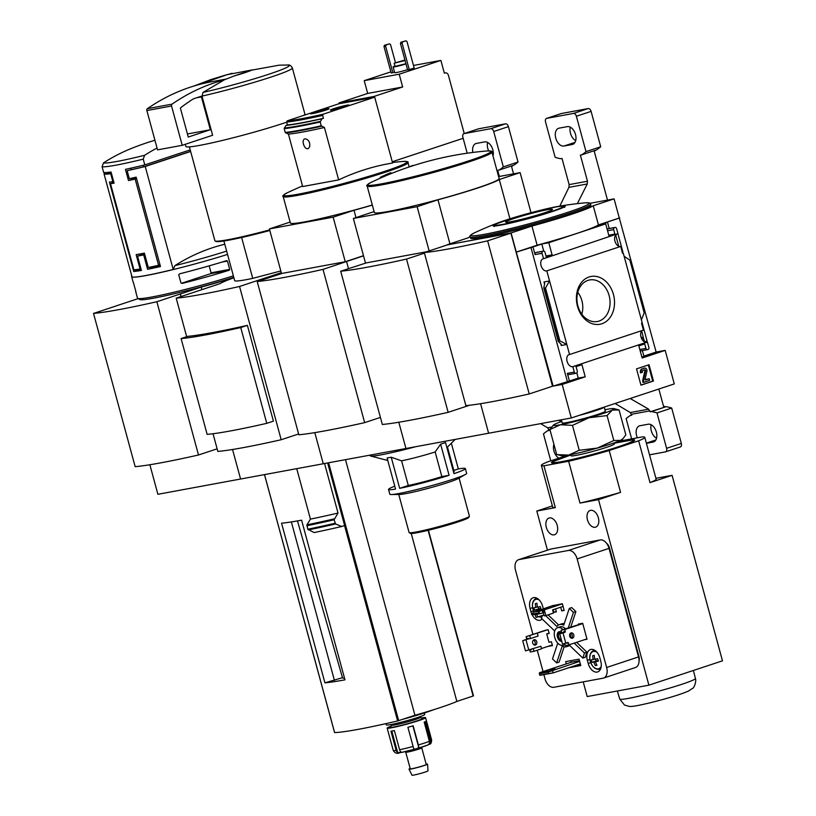 <?xml version="1.0" encoding="UTF-8"?>
<svg xmlns="http://www.w3.org/2000/svg" width="816" height="816" viewBox="0 0 816 816"><rect width="100%" height="100%" fill="white"/><g stroke="black" fill="none" stroke-linecap="round" stroke-linejoin="round"><path stroke-width="1.22" d="M149.869 464.743L157.896 494.292L240.577 479.023L232.55 449.483L240.577 479.023L323.258 463.763L314.803 432.633L323.258 463.763L405.94 448.504L398.8 422.239L405.94 448.504L488.611 433.235L480.583 403.696L488.611 433.235L571.292 417.976L562.183 384.448L585.235 376.829L581.941 364.691L576.055 366.639L577.269 371.107A1.663 1.285 -100.5 0 1 576.473 373.116L575.984 373.279A1.663 1.285 -100.5 0 1 574.321 372.086L572.842 366.649L646.711 342.22A6.304 3.947 71.7 0 1 641.223 337.753A6.304 3.947 71.7 0 1 642.386 330.449M143.137 165.311L143.575 166.892L190.607 151.337M111.282 172.859L104.499 174.114L104.071 172.543M110.69 173.716L112.863 181.693A64.668 4.335 -15.2 0 1 109.436 182.08L133.732 271.483A64.668 4.335 164.8 0 0 141.423 270.443L137.516 256.071A64.668 4.335 164.8 0 0 143.687 254.929L147.584 269.3A64.668 4.335 164.8 0 0 160.466 266.546L136.17 177.143A64.668 4.335 -15.2 0 1 129.316 178.663L127.143 170.677A64.668 4.335 -15.2 0 0 145.238 166.495L173.216 269.474A64.668 4.335 164.8 0 1 132.08 277.063L104.101 174.094A64.668 4.335 -15.2 0 0 110.69 173.716L111.445 173.461M233.366 275.849A64.331 4.315 164.8 0 1 137.69 298.35A64.331 4.315 164.8 0 1 137.476 298.105L135.742 291.72A64.331 4.315 164.8 0 1 135.844 291.343L135.925 291.944A64.331 4.315 164.8 0 1 135.742 291.72M132.059 276.991A64.331 4.315 164.8 0 1 131.651 276.665L133.141 282.142A64.331 4.315 -15.2 0 0 133.324 282.367L135.844 291.363M227.46 261.069L226.726 260.61A64.331 4.315 164.8 0 1 179.622 273.819L178.714 274.727L180.979 283.03L182.223 283.397A64.331 4.315 -15.2 0 0 229.327 270.188L229.714 269.372L227.46 261.069L221.891 262.099M181.07 296.545L180.367 293.984L201.215 287.089A65.035 4.355 -15.2 0 0 233.845 277.593M180.866 296.616L180.367 293.984M116.617 305.786L93.524 313.426A161.435 10.822 -15.2 0 0 156.866 301.726L180.163 294.025M137.996 298.523A65.035 4.355 -15.2 0 0 137.455 298.86L116.617 305.755M201.899 289.629L201.215 287.089M233.774 277.318A62.679 4.202 164.8 0 1 139.72 299.503L137.69 298.35M156.866 301.726L198.502 454.991A161.435 10.822 -15.2 0 1 135.16 466.681L93.524 313.426M198.502 454.991L217.138 448.831M224.788 244.249A263.211 204.265 79.5 0 0 174.899 265.649L173.216 269.474M157.049 148.033A263.211 204.265 79.5 0 0 144.595 155.305A62.128 4.162 164.8 0 1 116.943 161.456A62.128 4.162 164.8 0 1 103.469 162.904A263.211 204.265 -100.5 0 1 131.447 148.43A265.292 265.292 0 0 1 154.928 140.25M190.21 149.879L144.799 164.903L143.239 159.14L144.595 155.305M103.469 162.904L102.102 166.739L103.673 172.492A64.668 4.335 164.8 0 0 111.047 172.003L114.087 183.182A64.668 4.335 164.8 0 1 110.486 183.62L133.906 269.831A64.668 4.335 -15.2 0 0 140.066 268.994L136.16 254.633A64.668 4.335 -15.2 0 0 144.391 253.113L148.298 267.475A64.668 4.335 -15.2 0 0 158.59 265.271L135.16 179.061A64.668 4.335 164.8 0 1 128.479 180.53L125.44 169.351A64.668 4.335 164.8 0 0 144.799 164.903M127.143 170.677L143.575 166.892M145.238 166.495L190.648 151.48M209.171 265.853L211.069 272.819L229.714 269.372M211.069 272.819L210.742 273.615L229.327 270.188M210.742 273.615L181.672 283.234M153.337 266.434L153.581 267.322L147.584 269.3M144.789 254.572L143.687 254.929M153.581 267.322L160.334 266.067M133.559 177.735L133.834 178.755L128.479 180.53M130.958 168.157L131.274 169.31M136.568 178.602L135.16 179.061M133.834 178.755L136.476 178.265M159.997 264.812L158.59 265.271M113.608 181.448L112.863 181.693M136.884 269.484L137.129 270.361L133.732 271.483M113.026 181.642L113.302 182.692M137.129 270.361L141.188 269.606M144.605 253.888L137.516 256.071M140.944 268.709L140.066 268.994M142.27 253.531L142.514 254.419M113.893 182.498L110.486 183.62M209.263 80.56A23.215 1.561 164.8 0 1 226.95 74.715L199.563 84.425A265.292 205.877 -100.5 0 1 211.477 81.753L226.134 79.05M252.827 69.799L226.95 74.715M263.262 279.521L263.048 278.725L281.275 272.697M263.068 279.592L263.048 278.725M233.896 277.787A65.035 4.355 -15.2 0 0 220.136 283.601L176.195 298.156A161.435 10.822 -15.2 0 0 239.547 286.467L262.844 278.766M239.547 286.467L281.183 439.732A161.435 10.822 -15.2 0 1 217.841 451.421L213.037 433.735M186.67 336.722L176.195 298.156M181.101 338.569L207.131 434.357A143.585 9.619 -15.2 0 0 266.771 423.341L273.411 421.148L247.391 325.36A161.435 10.822 -15.2 0 1 187.751 336.365L181.101 338.569A143.585 9.619 -15.2 0 0 240.74 327.553L247.391 325.36M342.475 677.678L324.931 682.849A128.999 8.65 -15.2 0 0 344.964 679.83L301.583 520.18A128.999 8.65 -15.2 0 1 281.561 523.199L324.931 682.849M291.363 521.934L334.407 680.35M324.564 463.519L338.028 513.06L334.091 519.782L335.6 523.954L341.68 526.504L344.627 525.524L327.634 462.958M341.68 526.504A132.478 8.874 164.8 0 1 314.089 532.562L307.795 529.227L306.949 524.831L310.437 519.119L296.728 468.659M241.628 237.497L252.736 278.368L280.806 270.953M252.736 278.368A49.745 3.335 164.8 0 1 234.671 280.622L223.9 240.995M338.028 513.06A132.478 8.874 164.8 0 1 310.437 519.119M264.517 474.606L334.611 732.584A128.999 8.65 -15.2 0 0 397.627 720.956L414.946 715.285A58.701 3.937 -15.2 0 0 456.858 701.423L473.474 695.895L428.431 530.247L473.474 695.895M345.494 459.663L414.946 715.285M411.233 533.48L456.858 701.423M402.839 719.284A33.119 2.224 -15.2 0 0 428.777 711.481A331.612 331.612 0 0 0 434.02 709.583M344.515 678.188A49.817 3.335 164.8 0 1 342.506 677.81L297.473 520.924M251.624 70.156A23.215 1.561 164.8 0 1 233.947 76.01L251.624 70.156L279.245 65.158L287.456 65.035A59.293 3.978 164.8 0 1 266.383 75.041A59.293 3.978 164.8 0 1 203.021 92.432L224.237 79.876L233.947 76.01M287.456 65.035C289.415 64.576 291.047 65.545 292.352 67.942A61.679 4.131 164.8 0 1 271.075 77.051A61.679 4.131 164.8 0 1 201.991 96.115L203.021 92.432M286.712 122.186A61.679 4.131 164.8 0 1 283.621 123.216A61.679 4.131 164.8 0 1 220.687 140.852A61.679 4.131 164.8 0 1 185.844 146.452L185.263 144.299M292.352 67.942L304.888 114.107A61.679 4.131 164.8 0 1 303.593 115.423M201.991 96.115L212.619 135.252L182.223 145.309L171.544 105.998A1.663 1.285 -100.5 0 1 172.074 104.132A265.292 205.877 -100.5 0 1 224.237 79.876M269.657 229.898A58.364 3.907 164.8 0 1 215.087 240.955A58.364 3.907 164.8 0 1 214.894 240.73L189.394 146.87M269.81 230.5A57.701 3.866 164.8 0 1 215.903 241.414L215.087 240.955M281.183 439.732L298.625 433.959M266.771 423.341L240.74 327.553M199.563 84.425A265.292 205.877 -100.5 0 0 147.39 108.681A1.663 1.285 -100.5 0 0 146.86 110.548L157.549 149.869L182.223 145.309M200.746 96.41A0.663 0.51 -100.5 0 1 201.409 96.89L210.334 129.744L188.261 137.047L180.499 108.477A0.663 0.51 -100.5 0 1 180.693 107.743A257.999 200.216 -100.5 0 1 193.341 98.869L200.746 96.41M187.435 133.977L210.334 129.744M421.413 717.968A19.9 1.336 164.8 0 1 425.575 717.672A19.9 1.336 164.8 0 1 406.725 724.18A19.9 1.336 164.8 0 1 387.172 728.107A19.9 1.336 164.8 0 1 390.915 726.25M400.88 751.811L401.615 752.383L400.88 751.811A3.315 2.254 -101.6 0 1 399.595 749.741L394.393 730.585A19.9 1.336 164.8 0 1 390.956 731.218L396.158 750.373A3.315 2.836 81.2 0 0 397.616 752.413L391.823 731.075M428.165 744.896L417.364 748.466L418.7 747.272A3.315 0.969 -106.4 0 0 418.373 744.947L413.171 725.791A19.9 1.336 164.8 0 1 407.908 727.28L413.702 748.68L415.252 749.057L401.758 752.372A16.585 1.112 164.8 0 0 414.61 749.231M428.482 744.682L430.899 742.999A3.315 3.223 -121.3 0 0 431.236 740.449L426.023 721.293A19.9 1.336 164.8 0 1 424.198 722.15L429.4 741.305A3.315 2.897 67.9 0 1 429.155 743.815L428.043 744.906A16.585 1.112 164.8 0 1 417.69 748.364M401.615 752.383L399.85 752.719C397.219 754.015 395.015 753.26 393.251 750.455A19.9 1.336 164.8 0 0 396.158 750.373M400.523 752.587L397.616 752.413M424.31 713L424.708 714.479A19.9 1.336 164.8 0 1 405.858 720.987A19.9 1.336 164.8 0 1 386.305 724.914L385.958 723.629M420.974 716.336L420.332 717.458A14.923 1 164.8 0 1 406.205 722.262A14.923 1 164.8 0 1 391.588 725.261L390.466 724.618M420.373 717.376L422.321 718.478A16.585 1.112 164.8 0 1 406.664 723.965A16.585 1.112 164.8 0 1 390.395 727.158L391.507 725.22M416.915 748.578L415.252 749.057M421.75 747.854A8.293 0.551 164.8 0 1 421.739 747.895A8.293 0.551 164.8 0 1 413.896 750.567A8.293 0.551 164.8 0 1 405.776 752.24A8.293 0.551 164.8 0 1 405.746 752.199L410.264 768.805A8.293 0.551 164.8 0 0 418.404 767.173A8.293 0.551 164.8 0 0 426.258 764.459L421.76 747.874M426.176 764.143A9.598 0.643 164.8 0 1 427.533 764.123A9.598 0.643 164.8 0 1 418.424 767.254A9.598 0.643 164.8 0 1 409 769.162A9.598 0.643 164.8 0 1 410.173 768.499M427.533 764.123L428.002 770.855A8.293 0.551 164.8 0 1 420.138 773.558A8.293 0.551 164.8 0 1 411.998 775.2L409 769.162M394.771 486.203A39.79 2.662 164.8 0 0 388.538 489.447A39.79 2.662 164.8 0 0 395.556 489.09L387.11 457.99A39.79 2.662 -15.2 0 0 391.221 457.225L399.667 488.335L408.296 485.479L401.594 460.826L391.221 457.225M453.818 470.424L458.327 468.935A39.79 2.662 164.8 0 1 465.344 468.578A39.79 2.662 164.8 0 1 453.992 473.657L445.536 442.558A39.79 2.662 -15.2 0 1 443.17 443.353A39.79 2.662 -15.2 0 1 440.63 444.179L435.152 451.972A28.183 1.887 164.8 0 1 401.594 460.826M455.134 439.416L447.321 447.229A28.183 1.887 164.8 0 1 446.893 447.545M415.762 446.689A48.746 3.264 164.8 0 1 370.515 455.991A48.746 3.264 164.8 0 1 370.097 455.716L369.944 455.144M447.474 447.076L454.145 471.617A28.183 1.887 164.8 0 1 453.594 472.199M435.152 451.972L441.844 476.615A28.183 1.887 164.8 0 1 408.296 485.479M441.844 476.615L449.086 475.279A39.79 2.662 164.8 0 1 399.667 488.335M407.551 69.635A8.293 0.551 164.8 0 1 399.208 71.951A8.293 0.551 164.8 0 1 394.679 72.675L393.118 66.922A8.293 0.551 164.8 0 1 394.944 66.055M394.526 72.114L392.822 72.675L385.621 46.175L386.101 44.972L389.538 43.84L390.527 44.554L395.434 62.597M385.621 46.175L383.979 46.481L391.18 72.981L392.822 72.675M367.7 93.432L402.665 86.975L373.973 96.461L339.007 102.918L367.7 93.432L364.232 80.662L390.874 71.849M364.232 80.662L399.197 74.205L402.665 86.975M413.498 65.474L440.885 60.415L399.197 74.205M414.181 68.014L409.275 69.635L402.074 43.136L402.553 41.932L405.991 40.8L406.98 41.514L414.181 68.014M402.074 43.136L400.432 43.442L407.633 69.941L409.275 69.635M325.717 110.15A9.619 0.643 164.8 0 1 315.904 112.904A9.619 0.643 164.8 0 1 310.478 113.781A9.619 0.643 164.8 0 1 319.586 110.629A9.619 0.643 164.8 0 1 329.032 108.732A9.619 0.643 164.8 0 1 325.717 110.15M345.668 106.468A9.619 0.643 164.8 0 1 335.855 109.222A9.619 0.643 164.8 0 1 330.429 110.089A9.619 0.643 164.8 0 1 339.538 106.947A9.619 0.643 164.8 0 1 348.983 105.05A9.619 0.643 164.8 0 1 345.668 106.468M324.421 127.49L321.229 125.797L320.198 122.002L321.922 118.799L323.452 118.3L322.667 115.423L323.177 114.209L374.707 97.165L392.598 163.016A330.347 256.367 -100.5 0 0 338.66 179.897L324.421 127.49C308.213 131.172 296.218 133.385 288.425 134.13L302.665 186.538L338.66 179.897M322.667 115.423A94.513 6.334 164.8 0 1 286.681 122.063L287.191 120.85L338.711 103.816L374.707 97.165M286.681 122.063L287.456 124.94L285.926 125.45L284.203 128.642L285.233 132.447L288.425 134.13M309.662 146.737C310.172 142.31 308.713 139.669 305.296 138.822C300.614 139.026 304.511 151.021 308.458 148.359L309.662 146.737M372.31 205A64.668 4.335 164.8 0 1 290.363 222.972L283.172 196.493A64.668 4.335 164.8 0 0 319.709 190.618A64.668 4.335 164.8 0 0 385.682 172.135A64.668 4.335 164.8 0 0 407.98 162.578L409.163 166.954M290.119 222.074L269.392 228.929L333.142 217.158L353.991 210.273A65.035 4.355 -15.2 0 0 372.341 205.102M345.668 261.599L363.497 255.745M282.448 273.329L257.203 281.53A173.93 11.659 -15.2 0 0 323.024 269.382L363.528 255.836M269.392 228.929L281.5 273.503L345.26 261.732L363.487 255.704M333.142 217.158L345.26 261.732M353.991 210.273L355.98 217.597M257.203 281.53L298.85 434.785A173.93 11.659 -15.2 0 0 364.66 422.637L380.419 417.425M348.483 268.648L346.565 261.589M364.66 422.637L323.024 269.382M445.363 72.879A3.315 2.57 79.5 0 0 445.087 72.95L445.363 72.879A3.315 2.57 79.5 0 1 448.412 75.327L464.233 133.559M445.087 72.95L444.353 73.185L440.885 60.415M339.007 102.918L339.221 103.714M373.973 96.461L374.187 97.267M392.251 161.762L462.876 138.404A3.315 2.57 79.5 0 0 463.151 138.292M321.922 118.799A98.063 6.569 164.8 0 1 285.926 125.45M323.452 118.3A94.513 6.334 164.8 0 1 287.456 124.94M383.979 46.481L384.458 45.278L389.538 43.84M384.458 45.278L386.101 44.972M400.432 43.442L400.911 42.238L405.991 40.8M400.911 42.238L402.553 41.932M405.073 60.517L394.169 63.209L404.94 60.017M402.818 61.088L396.25 62.648L402.818 61.088M405.94 63.709L395.036 66.402L394.169 63.209M405.991 63.893A8.293 0.551 164.8 0 1 397.647 66.208A8.293 0.551 164.8 0 1 393.118 66.922M465.344 468.578L466.64 473.372A39.79 2.662 164.8 0 1 465.589 474.351A39.79 2.662 164.8 0 1 452.921 479.247A39.79 2.662 164.8 0 1 391.241 494.547A39.79 2.662 164.8 0 1 389.844 494.231L388.538 489.447M440.63 444.179L449.086 475.279M451.34 443.221L458.327 468.935M465.589 474.351L458.174 478.574A31.253 2.091 164.8 0 1 448.229 482.429A31.253 2.091 164.8 0 1 399.779 494.445L391.241 494.547M459.071 478.064L469.424 516.161A31.253 2.091 164.8 0 1 469.394 516.314A31.253 2.091 164.8 0 1 458.643 520.771A31.253 2.091 164.8 0 1 427.686 529.482A31.253 2.091 164.8 0 1 409.204 532.664A31.253 2.091 164.8 0 1 409.102 532.552L398.749 494.455M469.394 516.314L468.69 517.528A30.263 2.03 164.8 0 1 458.286 521.842A30.263 2.03 164.8 0 1 428.318 530.278A30.263 2.03 164.8 0 1 410.417 533.358L409.204 532.664M381.103 177.806L380.878 177.011A329.664 106.763 73.5 0 0 380.195 177.398L380.399 178.123M380.878 177.011A331.531 297.157 67 0 1 385.703 174.859M402.818 169.147L402.818 169.167A327.481 317.118 -90.1 0 1 403.838 168.81M408.959 167.045A331.276 207.743 71.7 0 1 412.539 165.505A328.797 255.163 -100.5 0 1 413.039 165.373L413.12 165.679M390.476 172.849A328.399 254.847 -100.5 0 1 390.895 172.696L391.139 173.594M386.335 175.562L386.07 174.614A331.092 207.631 71.7 0 0 385.682 174.777L385.948 175.726M386.07 174.614A328.399 254.847 -100.5 0 1 388.243 173.737L388.498 174.665M388.243 173.737A331.245 207.723 71.7 0 1 389.987 173.002L390.242 173.951M389.987 173.002A328.797 255.163 -100.5 0 1 390.466 172.808L390.721 173.757M340.7 271.218A173.93 11.659 -15.2 0 0 406.511 259.07L448.147 412.335A173.93 11.659 -15.2 0 1 382.337 424.483L340.7 271.218L366.435 262.854M406.511 259.07L424.442 253.144M374.105 211.599L353.369 218.464L365.476 263.038L426.686 251.736M531.022 212.711L520.129 172.625L498.607 176.593M353.369 218.464L417.129 206.693L437.968 199.798A65.035 4.355 -15.2 0 0 499.28 179.52L520.129 172.625M429.145 250.92L417.129 206.693M449.942 243.841L437.968 199.798M509.949 218.8L499.28 179.52M476.85 188.139A64.668 4.335 164.8 0 1 410.876 206.621A64.668 4.335 164.8 0 1 374.35 212.497L367.149 186.017A64.668 4.335 164.8 0 0 403.685 180.142A64.668 4.335 164.8 0 0 469.659 161.66A64.668 4.335 164.8 0 0 491.956 152.102L499.147 178.592A64.668 4.335 164.8 0 1 476.85 188.139M448.147 412.335L469.537 405.256M561.194 421.668L558.797 420.281M513.55 173.839L511.479 166.24L512.662 165.587M499.351 176.46L497.689 170.34L499.015 170.095A72.95 45.747 -108.3 0 0 503.319 166.892L518.027 162.027L508.419 126.643A3.315 2.081 -108.3 0 0 505.492 123.828L478.757 128.765A3.315 2.081 -108.3 0 0 478.584 128.806A3.315 2.081 -108.3 0 0 478.421 128.877M540.62 423.637L547.618 427.808L549.086 430.44L547.771 430.685L549.035 430.267M511.54 166.454A72.95 45.747 -108.3 0 0 512.723 165.821M487.621 142.443A9.282 5.824 -108.3 0 0 488.651 150.878M499.015 170.095L513.723 165.23A72.95 45.747 -108.3 0 0 518.027 162.027M547.771 430.685A72.95 45.747 -108.3 0 0 543.456 433.888L550.78 460.846M553.931 444.322A9.282 5.824 -108.3 0 0 558.848 458.174M493.007 155.958A9.282 5.824 -108.3 0 0 491.324 146.197A9.282 5.824 -108.3 0 0 484.643 141.902L476.422 143.422A9.282 5.824 -108.3 0 0 475.932 143.545A9.282 5.824 -108.3 0 0 472.862 152.439M503.319 166.892L493.7 131.509A3.315 2.081 -108.3 0 0 490.783 128.693L464.039 133.63A3.315 2.081 -108.3 0 0 463.865 133.681A3.315 2.081 -108.3 0 0 462.856 137.2L467.201 153.204M615.723 235.181L618.722 246.228M641.743 330.97L644.303 341.792M562.183 384.448L553.136 386.121L516.283 252.093L537.132 245.198A65.035 4.355 164.8 0 0 598.444 224.92L619.293 218.025L614.081 198.869L589.948 203.327M619.293 218.025L656.135 352.053L665.183 350.39L674.291 383.918L571.292 417.976M617.273 233.855L543.527 258.743L542.048 253.307A1.663 1.285 -100.5 0 1 542.844 251.308L543.334 251.144A1.663 1.285 -100.5 0 1 544.996 252.338L546.21 256.805L552.095 254.857L548.801 242.719L605.696 223.91L608.991 236.038L614.876 234.09L613.663 229.622A1.663 1.285 -100.5 0 1 614.458 227.623L614.948 227.46A1.663 1.285 -100.5 0 1 616.61 228.653L617.957 233.631L617.273 233.855M620.69 246.432L622.537 253.235L623.23 253.011L642.253 323.034L641.56 323.258L643.426 330.103L569.558 354.532L549.556 280.928L544.007 281.948L544.711 283.244L543.782 287.987L545.496 288.017L549.556 280.928L546.822 270.861L620.69 246.432A6.304 3.947 71.7 0 1 615.193 241.964A6.304 3.947 71.7 0 1 616.355 234.661M622.19 251.94L622.832 251.818L622.21 252.022M622.516 253.144L623.23 253.011M617.896 233.651L622.832 251.818M646.711 342.22L647.516 342.414L648.883 347.432A1.663 1.285 -100.5 0 1 648.088 349.432L647.598 349.595A1.663 1.285 -100.5 0 1 645.935 348.401L644.722 343.934L638.836 345.882L642.131 358.01L665.183 350.39M644.66 341.68L647.129 341.221L644.732 342.016M642.192 323.054L647.129 341.221M646.802 342.547L647.516 342.414M589.111 276.961A24.307 18.86 79.5 0 0 583.083 317.22A24.307 18.86 79.5 0 0 614.213 306.918A24.307 18.86 79.5 0 0 589.111 276.961M642.386 350.564L643.967 356.378L641.876 357.071M656.135 352.053L643.895 356.102M619.701 217.954L605.472 222.656L607.532 222.278L609.226 228.511M636.531 368.873L649.036 364.742L653.463 381.021L640.958 385.162L636.531 368.873M569.558 354.532A6.304 3.947 -108.3 0 0 569.017 354.644A6.304 3.947 -108.3 0 0 567.212 361.763A6.304 3.947 -108.3 0 0 572.842 366.649M543.527 258.743A6.304 3.947 -108.3 0 0 542.997 258.856A6.304 3.947 -108.3 0 0 541.181 265.975A6.304 3.947 -108.3 0 0 546.822 270.861M424.279 252.532L465.875 405.634A161.435 10.822 -15.2 0 0 529.217 393.944L552.514 386.233L510.918 233.131L447.576 244.831L424.279 252.532A161.435 10.822 -15.2 0 0 487.621 240.842L510.918 233.131M516.283 252.093L511.081 232.937L531.93 226.042A65.035 4.355 -15.2 0 0 593.242 205.765L614.081 198.869M447.372 244.892L511.081 232.937M536.612 252.379A1.663 1.285 -100.5 0 0 536.347 252.43L535.857 252.593A1.663 1.285 -100.5 0 0 535.061 254.592L532.981 246.932L516.701 252.022M532.981 246.932L541.804 244.015L548.801 242.719M607.532 222.278L598.699 225.196L605.696 223.91M561.265 345.494L566.824 344.464L559.847 340.843L558.287 341.404L561.316 344.383L561.265 345.494L560.847 343.934M576.83 372.912L578.238 378.114L569.415 381.041L567.334 373.371L574.321 372.086M575.719 373.32L568.987 374.564A1.663 1.285 -100.5 0 1 567.334 373.371M541.804 244.015L543.731 251.093M607.114 229.112A1.663 1.285 -100.5 0 1 607.461 228.908L614.458 227.623M608.226 228.704A1.663 1.285 -100.5 0 0 607.951 228.745L607.461 228.908M624.107 256.265L629.85 260.12L644.201 312.946L641.376 319.811M647.323 349.646L640.601 350.88A1.663 1.285 -100.5 0 1 640.203 350.931M470.159 236.701A65.035 4.355 -15.2 0 0 468.17 237.813L447.321 244.708M537.132 245.198L531.93 226.042M598.444 224.92L593.242 205.765M470.536 238.139A62.342 4.182 -15.2 0 0 505.767 232.468A62.342 4.182 -15.2 0 0 569.374 214.649A62.342 4.182 -15.2 0 0 590.866 205.438L590.529 204.194A62.342 4.182 164.8 0 1 569.027 213.394A62.342 4.182 164.8 0 1 505.42 231.214A62.342 4.182 164.8 0 1 470.2 236.885L470.536 238.139M529.217 393.944L487.621 240.842M648.343 364.966L652.739 381.154L653.463 381.021M652.739 381.154L640.927 385.06M642.773 368.73L644.528 368.149A2.326 1.805 -100.5 0 1 644.711 368.098A2.326 1.805 -100.5 0 1 646.894 371.198L644.987 379.624L649.24 378.767L649.679 380.358L643.793 382.306L643.355 380.715L645.568 370.913A0.826 0.643 -100.5 0 0 644.722 369.821L643.202 370.321A1.663 1.285 -100.5 0 0 642.416 372.32L641.182 372.728A3.315 2.57 -100.5 0 1 642.773 368.73L643.804 368.281A2.326 1.805 -100.5 0 1 643.997 368.23A2.326 1.805 -100.5 0 1 644.181 368.21M641.182 372.728L640.468 372.861A3.315 2.57 -100.5 0 1 642.049 368.863M644.324 369.954A0.826 0.643 -100.5 0 1 644.854 371.045L645.568 370.913M643.793 382.306L643.069 382.439L642.631 380.848L644.854 371.045M642.631 380.848L643.355 380.715M645.119 380.021L649.24 378.767M578.238 378.114L585.235 376.829M569.415 381.041L553.136 386.121M545.986 255.979L552.095 254.857M530.92 247.309L567.355 381.419M608.767 235.222L614.876 234.09M545.496 288.017L559.847 340.843M581.788 314.18A19.808 15.371 79.5 0 0 577.759 292.342M587.969 280.388A21.134 16.402 79.5 0 0 577.514 304.409A21.134 16.402 79.5 0 0 596.71 321.606A21.134 16.402 79.5 0 0 609.623 297.758A21.134 16.402 79.5 0 0 589.04 280.082A21.134 16.402 79.5 0 0 587.969 280.388M544.129 212.935A24.307 1.632 164.8 0 1 520.057 219.718A24.307 1.632 164.8 0 1 505.685 222.187A24.307 1.632 164.8 0 1 528.625 214.149A24.307 1.632 164.8 0 1 552.483 209.467A24.307 1.632 164.8 0 1 544.129 212.935M644.263 340.252A7.293 4.58 -108.3 0 0 640.937 336.845M604.931 409.744A31.508 2.111 164.8 0 1 607.053 409.336A31.508 2.111 164.8 0 1 613.887 408.592A31.508 2.111 164.8 0 1 612.326 410.06L607.053 415.579L589.019 417.761L572.475 425.371L560.449 424.738L549.913 429.532L553.493 425.003A31.508 2.111 164.8 0 1 555.186 424.014A31.508 2.111 164.8 0 1 561.785 421.464M613.887 408.592L619.069 409.958L612.326 410.06A31.508 2.111 164.8 0 1 589.019 417.761A31.508 2.111 164.8 0 1 560.449 424.738A31.508 2.111 164.8 0 1 553.493 425.003M561.337 419.812L562.183 422.902A22.358 1.499 164.8 0 0 567.222 422.504A22.358 1.499 164.8 0 0 591.314 416.446A22.358 1.499 164.8 0 0 605.329 411.172L604.217 407.092A22.358 1.499 164.8 0 1 579.146 415.375M619.069 409.958L625.831 434.877L623.077 438.569L620.568 440.395A31.508 2.111 164.8 0 1 597.261 448.096L613.816 440.497L620.568 440.395A31.508 2.111 164.8 0 0 622.251 439.406L623.077 438.58M557.328 454.634L568.691 455.073L579.238 450.279L597.261 448.096A31.508 2.111 164.8 0 1 568.691 455.073A31.508 2.111 164.8 0 1 561.867 455.807L557.328 454.634M549.913 429.532L556.675 454.451M572.475 425.371L579.238 450.279M607.053 415.579L613.816 440.497M613.958 442.945L614.254 444.047A22.358 1.499 164.8 0 1 600.219 449.32A22.358 1.499 164.8 0 1 576.147 455.369A22.358 1.499 164.8 0 1 571.108 455.767L570.812 454.665M570.853 454.838A43.105 2.887 -15.2 0 0 566.345 456.297A43.105 2.887 -15.2 0 0 551.473 462.662A43.105 2.887 -15.2 0 0 593.834 454.145A43.105 2.887 -15.2 0 0 634.675 440.059A43.105 2.887 -15.2 0 0 613.999 443.119M567.65 455.267L547.516 461.927A53.57 3.59 164.8 0 0 541.375 465.406L552.738 507.236A53.57 3.59 164.8 0 0 555.319 507.634L536.806 511.051L547.434 550.168M618.416 441.313L642.202 436.917A53.57 3.59 164.8 0 1 644.773 437.315A53.57 3.59 164.8 0 1 638.642 440.803L609.215 450.534A53.57 3.59 164.8 0 1 568.63 461.254L543.956 465.803A53.57 3.59 164.8 0 1 541.375 465.406M540.875 646.252L531.216 649.148L540.875 646.252L541.569 648.802L533.97 651.321L533.276 648.761M547.944 629.697L526.106 636.674L546.302 629.993M529.808 635.99L530.502 638.551L538.101 636.031L537.407 633.481M530.502 638.551L528.442 638.928L528.268 638.285A0.663 0.51 -100.5 0 1 527.952 639.091L522.709 640.703L525.494 650.913L530.726 649.301A0.663 0.51 -100.5 0 1 531.389 649.781L531.216 649.148M533.97 651.321L530.267 652.004L529.747 650.087A0.663 0.51 79.5 0 0 529.513 649.709M522.709 640.703L526.31 639.397A0.663 0.51 79.5 0 0 526.626 638.591L526.106 636.674M586.928 638.908L568.936 644.864L565.233 645.548L564.662 643.447M568.936 644.864L568.415 642.947A0.663 0.51 79.5 0 0 567.742 642.467L565.784 643.12L563.009 632.9L564.968 632.257A0.663 0.51 79.5 0 0 565.284 631.451L564.764 629.534L561.061 630.217L582.706 623.363M563.489 632.451L561.755 632.777L561.061 630.217M543.068 610.072L543.762 612.622L540.896 613.51L538.091 613.051L540.202 610.96L544.303 609.848L545.863 615.59L544.211 615.896L543.354 612.724M553.472 605.37L533.623 612.173L531.512 614.264L534.317 614.734L540.896 613.51M535.214 614.56L535.99 617.416L543.976 615.009M536.857 614.254L537.632 617.11M545.863 615.59L553.462 613.081L552.595 609.889L563.091 606.41M560.714 607.196L561.714 610.888L564.091 610.103M561.714 610.888L564.182 610.429L562.367 603.728L552.126 605.809M553.187 609.695L553.901 612.326L556.277 611.541M553.901 612.326L556.369 611.878L555.563 608.899M584.542 639.703L587.02 639.244L582.685 623.281L578.371 624.077L578.544 624.74M548.128 646.333L552.473 645.619L551.432 641.794L548.964 642.243L546.71 633.94L549.086 633.155M546.71 633.94L549.178 633.491L548.138 629.656L543.905 630.788M543.313 608.726L542.62 606.196A10.118 6.344 -108.3 0 0 533.174 597.751A10.118 6.344 -108.3 0 0 530.074 608.512L530.941 611.704A10.118 6.344 -108.3 0 0 531.767 614.009M531.91 614.326A10.118 6.344 -108.3 0 0 540.396 620.15A10.118 6.344 -108.3 0 0 542.171 618.987M600.76 661.184L599.893 657.992A10.118 6.344 -108.3 0 0 590.447 649.546A10.118 6.344 -108.3 0 0 587.347 660.307L588.214 663.5A10.118 6.344 -108.3 0 0 597.659 671.945A10.118 6.344 -108.3 0 0 600.76 661.184M568.66 667.784L580.778 665.54L579.044 659.155L565.672 661.623L566.294 663.887M543.874 674.628L545.017 678.851A9.945 6.242 -108.3 0 0 553.789 687.296L603.075 678.198A9.945 6.242 -108.3 0 0 603.595 678.065A9.945 6.242 -108.3 0 0 606.635 667.478L577.147 558.919A9.945 6.242 -108.3 0 0 568.375 550.474L519.088 559.572A9.945 6.242 -108.3 0 0 518.568 559.705A9.945 6.242 -108.3 0 0 515.528 570.292L532.95 634.409M534.827 641.325L535.235 642.824M537.244 650.23L543.048 671.578M558.603 624.954L548.097 614.856M564.223 623.689A11.608 7.283 -108.3 0 0 561.775 623.832L559.327 624.638A11.608 7.283 -108.3 0 0 556.869 626.464L545.618 615.641M570.649 627.341L575.892 611.572L571.761 607.594L569.303 608.41L563.723 625.199A11.608 7.283 -108.3 0 0 559.327 624.638M557.746 643.13L552.493 658.93L556.624 662.908L562.214 646.119A11.608 7.283 -108.3 0 0 566.61 646.68A11.608 7.283 -108.3 0 0 569.058 644.854L582.808 658.084L585.256 657.268L586.939 652.219L576.647 642.314M566.61 646.68L569.068 645.864A11.608 7.283 -108.3 0 0 569.792 645.558M556.624 662.908L559.082 662.102L564.162 646.823M579.646 661.368L548.107 672.109L539.264 673.741L539.509 672.741L552.473 670.354L553.166 672.904L540.202 675.301L539.264 673.741M539.651 675.169L548.505 673.537L548.107 672.109M548.505 673.537L553.166 672.904L580.339 663.918M579.462 660.715L571.394 662.204L539.509 672.741M568.303 627.83L573.444 612.388L575.892 611.572M542.365 615.55L541.447 618.293L554.686 631.023M582.808 658.084L584.48 653.024L574.189 643.12M584.48 653.024L586.939 652.219M546.322 527.401A8.792 5.508 -108.3 0 0 554.533 534.735A8.792 5.508 -108.3 0 0 557.002 524.668A8.792 5.508 -108.3 0 0 549.015 518.048A8.792 5.508 -108.3 0 0 546.322 527.401M587.459 519.802A8.792 5.508 -108.3 0 0 595.67 527.146A8.792 5.508 -108.3 0 0 598.138 517.069A8.792 5.508 -108.3 0 0 590.152 510.459A8.792 5.508 -108.3 0 0 587.459 519.802M568.63 461.254L579.992 503.074L598.505 499.657L648.904 685.175L587.204 696.558L583.216 681.86M543.956 465.803L555.319 507.634M639.04 661.021A6.63 4.162 -108.3 0 0 638.959 656.492L609.46 547.934A6.63 4.162 -108.3 0 0 606.482 543.17M648.904 685.175L722.476 660.838L672.078 475.33L655.921 478.309M598.505 499.657L620.578 492.364A53.57 3.59 164.8 0 1 579.992 503.074M638.642 440.803L650.005 482.623L672.078 475.33M609.215 450.534L620.578 492.364M536.806 511.051L552.381 505.9M603.595 678.065L635.47 667.519A9.945 6.242 -108.3 0 0 638.52 656.931L609.022 548.372A9.945 6.242 -108.3 0 0 600.25 539.937L550.973 549.025A9.945 6.242 -108.3 0 0 550.453 549.168L518.568 559.705M573.444 612.388L569.303 608.41M565.498 628.759A9.282 5.824 -108.3 0 0 560.051 626.841L557.603 627.657A9.282 5.824 -108.3 0 0 554.758 637.531A9.282 5.824 -108.3 0 0 563.428 645.283A9.282 5.824 -108.3 0 0 564.907 644.375M570.751 637.857A11.608 7.283 -108.3 0 0 570.007 633.797M563.04 629.564A9.282 5.824 -108.3 0 0 557.603 627.657M561.714 632.624A4.978 3.121 -108.3 0 0 558.113 632.288A4.978 3.121 -108.3 0 0 557.43 637.041A4.978 3.121 -108.3 0 0 561.745 641.274M562.03 632.981A4.08 2.56 -108.3 0 0 561.765 632.777A4.08 2.56 -108.3 0 0 559.898 632.38A4.08 2.56 -108.3 0 0 558.644 636.715A4.08 2.56 -108.3 0 0 561.439 640.142M570.761 660.685L571.19 662.266M573.566 666.162L580.594 664.867M555.043 668.804L550.708 669.834L555.043 668.804M593.956 649.873A10.118 6.344 -108.3 0 0 593.701 650.393M599.76 669.324A10.118 6.344 -108.3 0 0 600.29 669.599M592.691 655.687A19.217 1.285 -15.2 0 0 594.283 655.391A19.859 15.412 79.5 0 0 594.823 659.257A19.859 1.326 -15.2 0 0 597.679 658.665A19.217 14.912 79.5 0 0 598.352 661.144A19.859 1.326 164.8 0 1 595.496 661.735A19.859 15.412 79.5 0 0 596.975 665.295A19.217 1.285 164.8 0 1 595.374 665.591A19.859 15.412 -100.5 0 1 593.895 662.031A19.859 1.326 164.8 0 1 591.977 662.317A19.217 14.912 -100.5 0 1 591.304 659.838A19.859 1.326 -15.2 0 0 593.232 659.552A19.859 15.412 -100.5 0 1 592.691 655.687M536.877 610.858A19.859 15.412 -100.5 0 1 536.54 609.919A19.859 1.326 164.8 0 1 534.623 610.205A19.217 14.912 -100.5 0 1 533.95 607.726A19.859 1.326 -15.2 0 0 535.867 607.441A19.859 15.412 -100.5 0 1 535.337 603.575A19.217 1.285 -15.2 0 0 536.928 603.279A19.859 15.412 79.5 0 0 537.469 607.145A19.859 1.326 -15.2 0 0 540.325 606.553A19.217 14.912 79.5 0 0 540.998 609.022A19.859 1.326 164.8 0 1 538.142 609.623A19.859 15.412 79.5 0 0 538.387 610.358M594.772 659.042L593.232 659.552M595.609 659.104L596.108 660.95L591.977 662.317M598.189 660.613L593.895 662.031M596.108 660.95L598.179 660.572M596.873 665.091L595.374 665.591M598.25 660.827L595.496 661.735M537.418 606.931L535.867 607.441M538.254 606.992L538.754 608.838L534.623 610.205M540.835 608.501L536.54 609.919M538.754 608.838L540.814 608.45M540.896 608.705L538.142 609.623M548.148 646.415L552.31 645.048M536.755 641.743A2.734 2.122 -100.5 0 1 535.235 645.099A2.734 2.122 -100.5 0 1 532.715 643.079A2.734 2.122 -100.5 0 1 534.235 639.724A2.734 2.122 -100.5 0 1 536.755 641.743M552.289 644.956L541.498 648.526M528.768 649.954L525.983 639.734M534.368 645.038A2.734 2.122 79.5 0 0 535.174 642.335A2.734 2.122 79.5 0 0 533.45 640.091M569.731 636.245A2.734 2.122 79.5 0 0 572.251 638.265A2.734 2.122 79.5 0 0 573.842 635.195A2.734 2.122 79.5 0 0 571.261 632.89A2.734 2.122 79.5 0 0 569.731 636.245M582.767 623.587L564.764 629.534M565.784 643.12L562.51 644.079L559.735 633.869L563.326 632.563A0.663 0.51 79.5 0 0 563.642 631.757L565.284 631.451M563.009 632.9L559.735 633.869M571.384 638.204A2.734 2.122 79.5 0 0 572.2 635.501A2.734 2.122 79.5 0 0 570.476 633.257M568.415 642.947L566.763 643.253A0.663 0.51 79.5 0 0 566.528 642.875M545.965 608.818L541.63 609.848L545.965 608.818M540.202 610.96L533.623 612.173M562.397 603.86L544.303 609.848M538.091 613.051L531.512 614.264M644.773 437.315L656.146 479.145A53.57 3.59 164.8 0 1 650.005 482.623M649.536 454.818L665.417 451.891A3.315 2.081 -108.3 0 0 665.591 451.84A3.315 2.081 -108.3 0 0 666.601 448.31L656.992 412.927A72.95 45.747 -108.3 0 0 651.433 411.55L666.152 406.684L650.117 411.794L648.628 409.163L630.197 398.494M665.05 406.888L663.694 406.898L658.838 389.028M607.502 200.083L594.16 150.97L595.343 150.317M577.351 203.643L587.255 183.967L587.479 181.234L580.37 155.081L581.686 154.836A72.95 45.747 -108.3 0 0 586 151.633L600.709 146.768L591.1 111.384A3.315 2.081 -108.3 0 0 588.173 108.569L561.439 113.506A3.315 2.081 -108.3 0 0 561.265 113.546A3.315 2.081 -108.3 0 0 561.092 113.618M586 151.633L576.382 116.249A3.315 2.081 -108.3 0 0 573.454 113.434L546.72 118.371A3.315 2.081 -108.3 0 0 546.547 118.412A3.315 2.081 -108.3 0 0 545.527 121.941L555.145 157.325A72.95 45.747 -108.3 0 0 560.694 158.712L562.02 158.467L569.119 184.62L568.925 187.354L559.817 206.132M615.101 403.492L630.299 412.549L631.768 415.181L630.442 415.426L631.717 414.997M664.938 406.501A72.95 45.747 -108.3 0 0 663.541 406.337M594.221 151.195A72.95 45.747 -108.3 0 0 595.405 150.562M570.302 127.174A9.282 5.824 -108.3 0 0 575.698 140.627M581.686 154.836L596.404 149.971A72.95 45.747 -108.3 0 0 600.709 146.768M656.992 412.927L671.701 408.061A72.95 45.747 -108.3 0 0 666.152 406.684M630.442 415.426A72.95 45.747 -108.3 0 0 626.137 418.628L631.635 438.865M651.148 424.759A9.282 5.824 -108.3 0 0 656.543 438.212M665.754 451.778L680.126 447.025A3.315 2.081 -108.3 0 0 680.299 446.974A3.315 2.081 -108.3 0 0 681.319 443.445L671.701 408.061M646.415 443.323L653.035 442.099A9.282 5.824 -108.3 0 0 653.524 441.976A9.282 5.824 -108.3 0 0 656.258 431.715A9.282 5.824 -108.3 0 0 648.179 424.218L639.948 425.738A9.282 5.824 -108.3 0 0 639.469 425.86A9.282 5.824 -108.3 0 0 637.357 437.815M651.433 411.55L650.117 411.794M563.958 146.033L572.179 144.514A9.282 5.824 -108.3 0 0 572.669 144.391A9.282 5.824 -108.3 0 0 575.402 134.13A9.282 5.824 -108.3 0 0 567.324 126.633L559.103 128.153A9.282 5.824 -108.3 0 0 558.613 128.285A9.282 5.824 -108.3 0 0 555.88 138.547A9.282 5.824 -108.3 0 0 563.958 146.033L574.994 142.382M227.542 254.408A64.331 4.315 164.8 0 1 132.875 277.144M226.644 251.104A61.792 4.141 164.8 0 1 174.899 265.649M143.239 159.14A64.668 4.335 164.8 0 1 102.102 166.739M335.6 523.954A138.689 9.292 164.8 0 1 308.326 529.9M335.05 523.28A139.118 9.323 164.8 0 1 307.795 529.227M334.091 519.782A139.118 9.323 164.8 0 1 306.847 525.718M334.213 518.884A138.689 9.292 164.8 0 1 306.949 524.831M328.603 462.774L398.677 720.661M428.114 530.329L473.137 696.038M344.536 525.555L397.627 720.956M146.86 110.548L171.544 105.998M147.39 108.681L172.074 104.132M196.646 97.767L201.409 96.89M413.11 746.446A19.9 1.336 164.8 0 1 399.595 749.741M429.4 741.305A19.9 1.336 164.8 0 1 418.373 744.947M425.575 717.672L431.654 740.02A19.9 1.336 164.8 0 1 431.236 740.449M418.7 747.272L412.886 725.873M430.899 742.999L425.126 721.752M323.177 114.209A93.514 6.263 164.8 0 1 287.191 120.85M392.445 162.486A331.612 331.612 0 0 1 402.839 161.446A63.862 4.284 164.8 0 1 384.928 171.278A63.862 4.284 164.8 0 1 318.25 189.893A63.862 4.284 164.8 0 1 283.723 195.085A63.862 4.284 164.8 0 1 287.028 192.913C283.305 194.993 282.02 196.177 283.172 196.493M321.586 126.256A100.858 6.763 164.8 0 1 285.6 132.896M321.229 125.797A101.143 6.783 164.8 0 1 285.233 132.447M320.198 122.002A101.143 6.783 164.8 0 1 284.203 128.642M320.27 121.4A100.858 6.763 164.8 0 1 284.274 128.051M371.005 182.437A331.612 331.612 0 0 1 486.815 150.98A63.862 4.284 164.8 0 1 468.904 160.813A63.862 4.284 164.8 0 1 382.072 183.743A63.862 4.284 164.8 0 1 371.005 182.437C367.282 184.518 365.996 185.711 367.149 186.017M547.618 427.808L551.565 427.074M548.842 429.532L550.045 429.308M464.039 133.63L478.757 128.765M493.7 131.509L508.419 126.643M490.783 128.693L505.492 123.828M643.804 368.281L644.528 368.149M536.347 252.43L543.334 251.144M535.857 252.593L542.844 251.308M535.061 254.592L542.048 253.307M544.007 281.948L544.547 283.968M607.553 230.755L613.663 229.622M607.951 228.745L614.948 227.46M639.826 349.534L645.935 348.401M544.231 288.252L558.583 341.078M493.802 225.91A36.812 2.468 164.8 0 1 494.333 225.451M563.927 206.54A36.812 2.468 164.8 0 1 564.621 206.662M552.371 211.538A37.546 2.519 164.8 0 1 504.584 224.38A37.546 2.519 164.8 0 1 499.423 222.36A37.546 2.519 164.8 0 1 557.971 206.458A37.546 2.519 164.8 0 1 552.371 211.538M590.529 204.194C591.294 203.123 589.407 202.674 584.858 202.858A61.261 4.111 164.8 0 1 568.018 212.262A61.261 4.111 164.8 0 1 496.148 231.928A61.261 4.111 164.8 0 1 474.422 232.866C470.404 235.008 468.996 236.344 470.2 236.885M550.861 211.701A35.149 2.356 164.8 0 1 495.638 225.175A35.149 2.356 164.8 0 1 540.671 210.293A35.149 2.356 164.8 0 1 550.861 211.701M529.747 650.087L531.389 649.781M526.626 638.591L528.268 638.285M638.449 656.666L638.959 656.492M608.95 548.107L609.46 547.934M519.088 559.572L550.973 549.025M568.375 550.474L600.25 539.937M577.147 558.919L609.022 548.372M606.635 667.478L638.52 656.931M617.386 690.989L619.732 699.047A39.219 2.632 -15.2 0 0 658.267 691.305A39.219 2.632 -15.2 0 0 695.426 678.484L693.396 670.456M552.034 462.947L554.207 461.132L570.894 454.961A41.453 2.774 -15.2 0 0 567.365 456.103A41.453 2.774 -15.2 0 0 565.345 460.938A41.453 2.774 -15.2 0 0 624.719 444.567A41.453 2.774 -15.2 0 0 614.04 443.241L631.543 440.12L634.348 440.589M589.907 659.461L587.347 660.307M590.753 662.663L588.214 663.5M532.603 607.675L530.074 608.512M533.521 610.858L530.941 611.704M594.527 650.168A9.945 6.242 -108.3 0 0 593.875 650.332C590.233 652.106 589.03 655.717 590.254 661.154A9.047 5.671 -108.3 0 0 595.578 668.416A9.047 5.671 -108.3 0 0 601.229 666.346M596.924 652.239A9.047 5.671 -108.3 0 0 592.253 651.933A9.047 5.671 -108.3 0 0 590.294 661.174C592.294 667.213 595.588 669.895 600.127 669.222M536.52 598.21L536.785 598.128A9.945 6.242 -108.3 0 0 536.52 598.21C532.879 599.984 531.675 603.595 532.899 609.042L534.072 612.02M539.131 599.862A9.047 5.671 -108.3 0 0 534.898 599.821A9.047 5.671 -108.3 0 0 532.94 609.052A9.047 5.671 -108.3 0 0 534.113 612.01M539.09 616.631A9.047 5.671 -108.3 0 0 542.12 616.264M563.326 632.563L564.968 632.257M526.31 639.397L527.952 639.091M542.161 610.307L542.854 612.867M568.925 187.354L587.255 183.967M569.119 184.62L587.479 181.234M630.299 412.549L648.628 409.163M631.523 414.273L649.873 410.887M546.72 118.371L561.439 113.506M666.601 448.31L681.319 443.445M576.382 116.249L591.1 111.384M573.454 113.434L588.173 108.569M646.354 443.108L655.84 439.967M653.035 442.099L653.983 441.782M572.179 144.514L573.138 144.208M131.57 275.176L131.651 276.665M232.03 73.267L211.303 79.417L194.065 85.986M264.486 474.616L334.57 732.584M387.172 728.107L393.251 750.455M429.665 744.182C430.797 744.202 431.46 742.815 431.654 740.02M421.739 747.895L422.27 746.977M405.776 752.24L404.858 751.709M387.784 460.479L370.515 455.991M302.512 185.966A331.612 331.612 0 0 0 287.028 192.913M402.839 161.446C407.102 161.354 408.816 161.731 407.98 162.578M486.815 150.98C491.089 150.878 492.793 151.256 491.956 152.102M463.865 133.681L478.584 128.806M643.997 368.23L644.711 368.098M568.854 374.595L575.851 373.31M536.479 252.399L543.466 251.104M608.083 228.715L615.08 227.429M640.468 350.921L647.465 349.625M543.782 287.987L558.287 341.404M493.741 226.124L493.547 225.859C494.006 227.378 531.94 218.515 552.289 211.548C571.455 204.643 562.601 207.06 564.815 206.489L564.784 206.825M584.858 202.858A331.612 331.612 0 0 0 557.971 206.458C548.168 207.927 516.14 216.199 499.423 222.36A331.612 331.612 0 0 0 474.422 232.866M494.2 226.562L494.7 224.951L496.475 223.819L513.968 217.617C534.184 211.395 560.776 205.183 563.162 206.254L564.601 207.437M565.019 644.762L563.428 645.283M619.732 699.047L624.464 705.034L629.289 706.421C631.951 706.615 635.409 706.279 650.944 702.607C668.508 698.159 680.983 694.324 688.367 691.091L692.498 688.408C694.028 688.367 696.599 681.207 695.426 678.484M594.456 650.138L593.875 650.332M541.773 617.324L538.672 616.763M546.547 118.412L561.265 113.546M665.591 451.84L680.299 446.974"/></g></svg>
